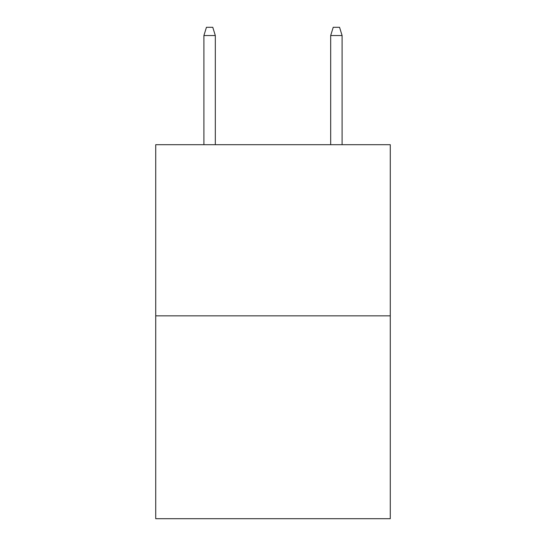 <?xml version="1.0" encoding="UTF-8"?>
<svg xmlns="http://www.w3.org/2000/svg" width="546" height="546" viewBox="0 0 546 546"><rect width="100%" height="100%" fill="white"/><g stroke="black" fill="none" stroke-linecap="round" stroke-linejoin="round"><path stroke-width="0.82" d="M390.274 315.854L390.274 144.697L155.726 144.697L155.726 518.7L390.274 518.7L390.274 315.854L155.726 315.854M215.315 144.697L215.315 35.538L203.904 35.538L203.904 144.697M203.904 35.538L206.443 27.3L212.776 27.3L215.315 35.538M330.685 35.538L333.224 27.3L339.557 27.3L342.096 35.538L330.685 35.538L330.685 144.697M342.096 35.538L342.096 144.697"/></g></svg>
